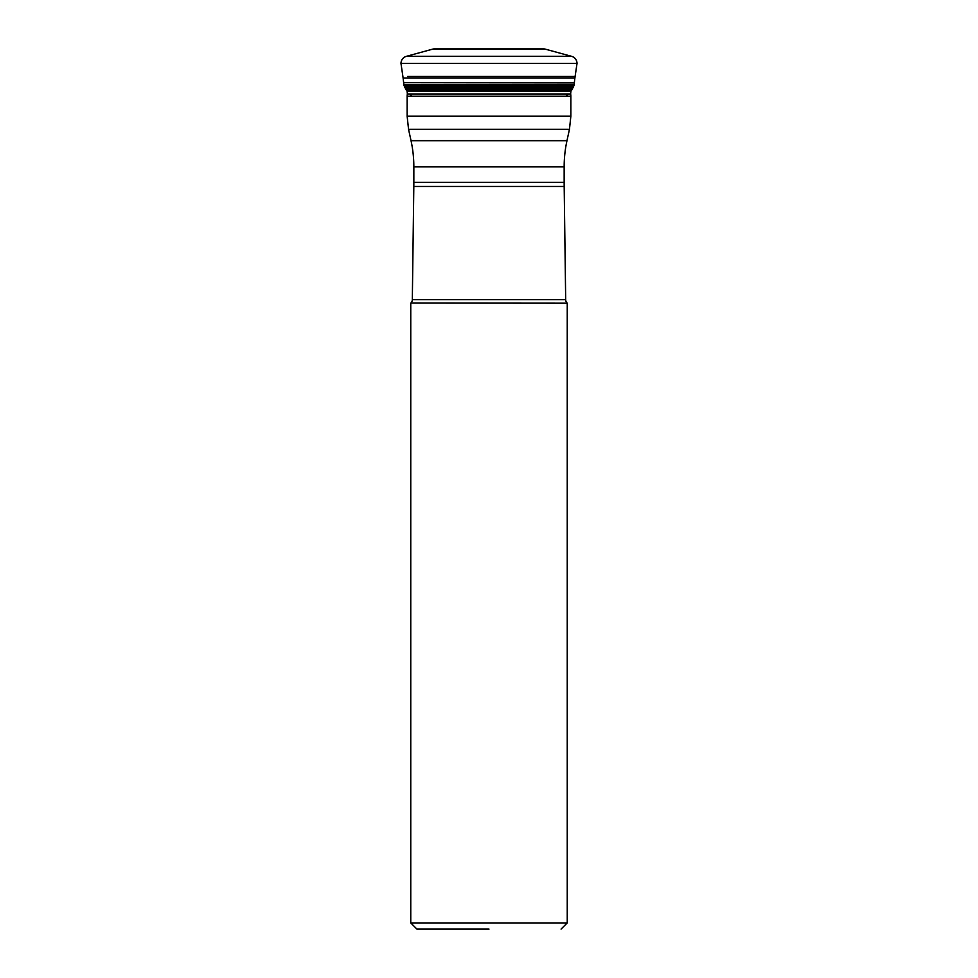 <?xml version="1.0" encoding="UTF-8"?>
<svg xmlns="http://www.w3.org/2000/svg" width="978" height="978" viewBox="0 0 978 978"><rect width="100%" height="100%" fill="white"/><g stroke="black" fill="none" stroke-linecap="round" stroke-linejoin="round"><path stroke-width="1.47" d="M403.107 78.008A117.348 117.348 0 0 0 402.887 76.467L403.107 78.008A107.678 107.678 0 0 1 403.608 82.47L404.061 85.563A2.934 2.934 0 0 0 404.11 85.697L404.146 85.771A2.983 2.983 0 0 1 404.11 85.697L573.89 85.697A2.934 2.934 0 0 0 573.939 85.563L574.22 84.352L403.78 84.352L574.233 84.157L574.392 82.47L403.608 82.47L403.107 78.008L574.893 78.008A117.348 117.348 0 0 1 575.113 76.467L407.643 76.467M574.893 78.008A107.678 107.678 0 0 0 574.392 82.47M573.854 85.771L404.146 85.771L404.892 87.348L573.108 87.348A112.042 112.042 0 0 0 573.621 86.284L573.854 85.771A2.983 2.983 0 0 0 573.89 85.697M573.108 87.348L572.607 88.375L405.393 88.375L404.892 87.348L406.09 89.744A51.272 51.272 0 0 1 405.393 88.375L404.892 87.348A112.042 112.042 0 0 1 404.379 86.284L573.621 86.284M406.09 89.744L406.726 90.709A6.516 6.516 0 0 1 406.09 89.744L571.91 89.744A51.272 51.272 0 0 0 572.607 88.375M571.91 89.744A6.296 6.296 0 0 1 570.907 91.137L407.899 91.137M570.101 91.137L570.907 91.137L570.639 93.961L407.361 93.961L409.745 93.961L411.897 96.272L409.745 93.961M571.274 90.709L406.726 90.709A6.785 6.785 0 0 0 407.092 91.137L407.361 93.961A12.323 12.323 0 0 0 407.141 96.272L570.859 96.272A12.323 12.323 0 0 0 570.639 93.961L568.255 93.961L566.103 96.272M435.956 48.912L542.044 48.912A56.345 56.345 -0.4 0 1 543.646 48.9L543.108 48.9M434.892 48.9L543.646 48.9A6.418 6.418 0 0 1 544.795 49.01L432.655 49.145L544.795 49.01L571.58 56.321L406.42 56.321A7.396 7.396 0 0 0 400.98 63.448A7.396 7.396 0 0 1 406.42 56.321L432.655 49.145L538.291 49.145M435.161 48.9A56.345 56.345 178.3 0 0 434.354 48.9L433.951 48.912A6.418 6.418 0 0 1 434.354 48.9L489.281 48.9M433.951 48.912A6.577 6.577 0 0 0 433.205 49.01L544.049 48.912M400.98 63.448L402.887 76.467L400.98 63.448L577.02 63.448A7.396 7.396 0 0 0 571.58 56.321M577.02 63.448L575.113 76.467L570.357 76.467M407.141 96.272L407.141 116.211L408.547 129.304L407.141 116.211L570.859 116.211L569.453 129.304L566.971 140.685L411.029 140.685L408.547 129.304L569.453 129.304L570.859 116.211L570.859 96.272M489 929.1L416.921 929.1L489 929.1M561.079 929.1L567.24 922.939L410.76 922.939L416.921 929.1M567.24 303.18L567.118 303.058A4.927 4.927 0 0 1 565.675 299.635L412.325 299.635A4.927 4.927 0 0 1 410.882 303.058L567.24 303.18L567.24 922.939M410.76 303.18L410.76 922.939M565.675 299.635L564.184 186.456L413.816 186.456L564.184 186.456A308.033 308.033 0 0 1 564.159 182.409L413.841 182.409A308.033 308.033 0 0 1 413.816 186.456L412.325 299.635L565.675 299.635M413.841 182.409L413.841 166.871L564.159 166.871L564.159 182.409M564.159 166.871L564.159 166.871A123.216 123.216 0 0 1 566.971 140.685L411.029 140.685A123.216 123.216 0 0 1 413.841 166.871M453.792 85.563L404.11 85.697M404.061 85.563L524.208 85.563M439.709 49.145L432.655 49.145M406.298 90.098L571.702 90.098"/></g></svg>
